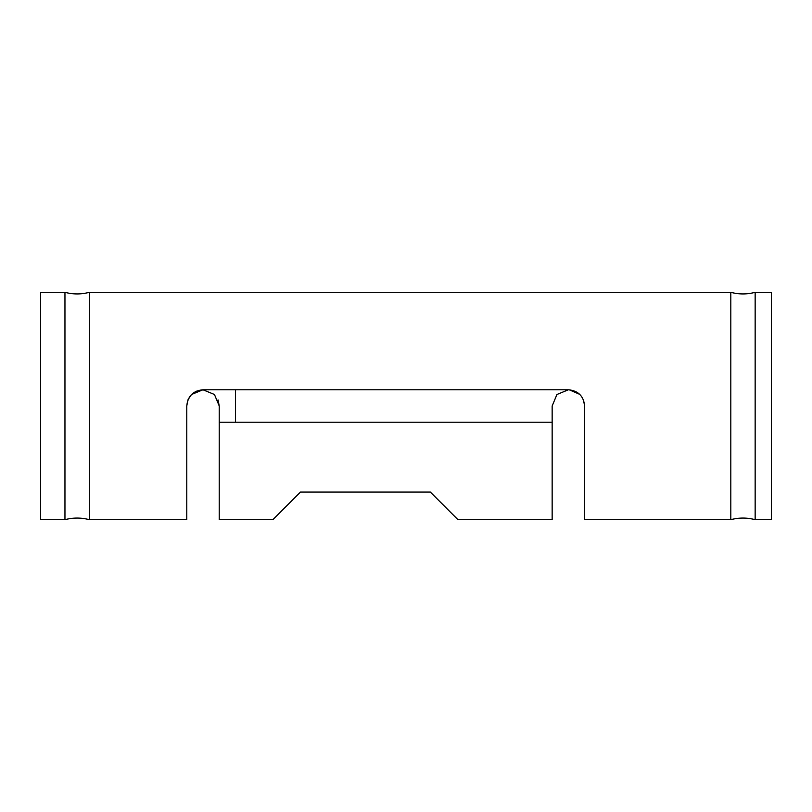 <?xml version="1.0" encoding="UTF-8"?>
<svg xmlns="http://www.w3.org/2000/svg" width="812" height="812" viewBox="0 0 812 812"><rect width="100%" height="100%" fill="white"/><g stroke="black" fill="none" stroke-linecap="round" stroke-linejoin="round"><path stroke-width="1.22" d="M583.432 399.849L584.64 406C583.676 396.124 578.256 390.714 568.4 389.76L203 389.76C193.144 390.714 187.724 396.134 186.76 406L186.76 519.68L89.32 519.68L89.32 292.32L730.8 292.32C738.92 294.482 747.04 294.482 755.16 292.32L771.4 292.32L771.4 519.68L755.16 519.68L755.16 292.32M583.412 399.798L584.64 406L584.64 519.68L730.8 519.68L730.8 292.32M568.41 389.76L556.92 394.51L552.16 406L556.93 394.5L568.441 389.76M457.968 519.68L552.16 519.68L552.16 422.24L219.24 422.24L219.24 519.68L272.832 519.68L300.44 492.072L430.36 492.072L457.968 519.68M191.409 394.632L188.029 399.707L191.51 394.52L196.433 391.151M218.042 399.89L219.24 406L219.24 422.24M579.727 394.358L569.212 389.78M552.16 422.24L552.16 406M235.48 389.76L235.48 422.24M219.24 406L214.449 394.49L202.929 389.76M195.57 391.557L191.571 394.459M187.958 399.89L186.76 406M191.53 394.5L203 389.76M64.96 292.32L64.96 519.68L40.6 519.68L40.6 292.32L64.96 292.32C73.08 294.482 81.2 294.482 89.32 292.32M64.96 519.68C73.08 517.518 81.2 517.518 89.32 519.68M730.8 519.68C738.92 517.518 747.04 517.518 755.16 519.68"/></g></svg>
